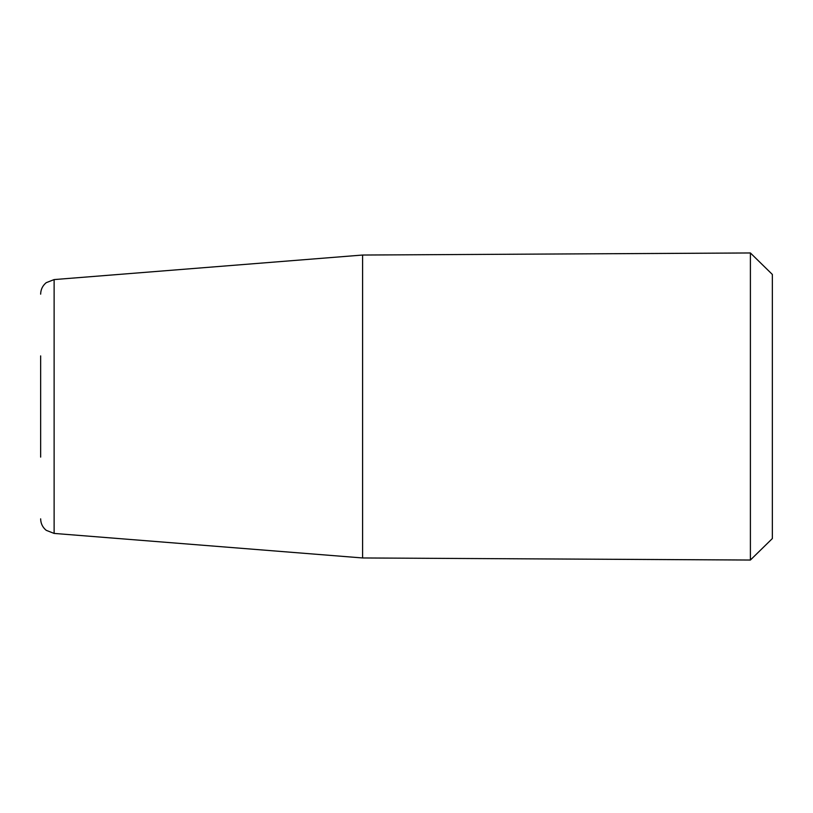 <?xml version="1.0" encoding="UTF-8"?>
<svg xmlns="http://www.w3.org/2000/svg" width="813" height="813" viewBox="0 0 813 813"><rect width="100%" height="100%" fill="white"/><g stroke="black" fill="none" stroke-linecap="round" stroke-linejoin="round"><path stroke-width="1.22" d="M40.65 355.891L40.65 457.109M362.598 406.5L362.598 557.962L750.399 560.035L750.399 252.965L362.598 255.038L362.598 406.5M750.399 252.965L772.35 274.448L772.35 538.552L750.399 560.035M40.65 294.164C40.752 289.489 42.611 285.658 46.209 282.68L54.125 279.581L54.125 533.419L46.209 530.32C42.611 527.342 40.752 523.511 40.65 518.836M54.125 533.419L362.598 557.962M54.125 279.581L362.598 255.038"/></g></svg>
